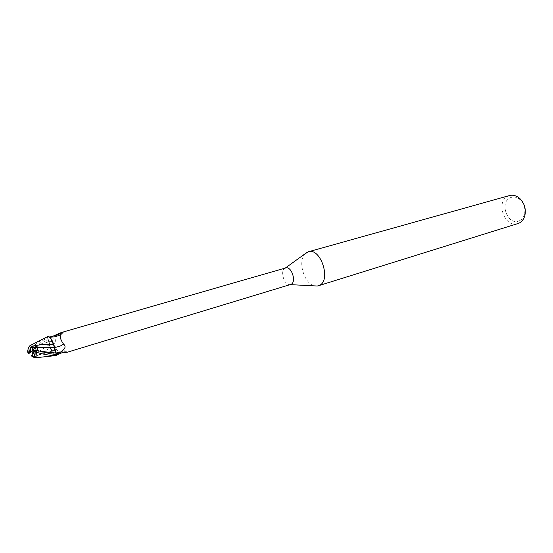 <?xml version="1.0" encoding="UTF-8"?>
<svg xmlns="http://www.w3.org/2000/svg" width="553" height="553" viewBox="0 0 553 553"><rect width="100%" height="100%" fill="white"/><g stroke="black" fill="none" stroke-linecap="round" stroke-linejoin="round"><path stroke-width="0.41" stroke-dasharray="2.77 2.07" d="M285.652 267.956L285.148 268.15C279.604 270.417 284.27 285.915 290.118 284.629L290.553 284.532M509.534 195.555L508.255 196.018C495.094 201.188 504.523 228.458 517.829 223.619M53.427 350.664C55.542 349.745 52.632 340.461 50.503 341.353L50.33 341.429C48.242 342.411 51.153 351.618 53.275 350.733L53.427 350.664C55.542 349.745 52.632 340.461 50.503 341.353L50.33 341.429C48.242 342.411 51.153 351.618 53.275 350.733L53.427 350.664M32.786 348.141L31.203 347.001M34.203 350.408L40.065 351.203L35.724 351.646L36.083 350.222L35.717 351.646L33.221 351.708M34.286 356.25L34.251 351.349M519.184 220.868C521.845 219.693 523.622 217.453 524.514 214.149C525.578 208.661 524.175 203.898 520.297 199.875C517.076 197.062 513.785 196.322 510.412 197.67C498.806 202.232 507.827 226.17 519.184 220.868M55.867 355.6L55.113 355.42C53.199 354.397 51.56 351.881 50.219 347.865L48.159 339.044L47.385 337.613L47.883 336.501L47.385 337.613L50.219 347.865C51.56 351.874 53.192 354.39 55.113 355.42L56.102 355.586L56.62 354.494L56.102 355.586L55.618 355.572L53.606 354.231L55.694 355.496L56.447 354.176M55.798 353.042L55.072 351.438M54.464 348.902L54.443 347.471M55.694 355.496L56.454 355.04M67.031 352.302L60.256 352.088C56.399 350.837 54.685 347.996 55.113 343.572C56.586 340.289 55.383 338.339 51.491 337.724L47.579 337.918L48.173 339.017L51.491 337.724M61.943 352.752C64.335 351.432 66.125 351.238 67.321 352.171M55.113 343.572C53.759 342.805 51.878 343.13 49.459 344.54L48.173 339.017M56.966 354.694C61.176 351.003 64.155 350.125 65.911 352.067M49.459 344.54L49.936 346.793L53.606 354.231L50.219 347.865C45.94 350.097 44.793 352.309 33.636 357.238M54.042 345.231L56.42 354.19M50.351 337.772L48.284 336.577L47.579 337.918M48.284 336.577L49.597 337.005M48.782 336.874L53.779 336.991L59.067 335.388M60.401 334.62L62.786 332.602M48.159 339.044L50.295 347.816M28.77 353.678L32.247 350.208L34.901 354.107L49.445 344.574M35.717 351.646L33.353 351.888M32.399 352.752L34.97 354.549L32.178 355.392L34.97 354.549L31.839 351.148L30.733 352.206L31.618 351.667M305.118 253.751C297.307 260.878 304.185 284.138 314.609 285.88M32.247 350.208L31.846 351.148L35.579 354.964L31.721 356.125M32.302 350.491L48.125 339.058L47.358 337.572L40.535 342.141L28.251 353.879M27.65 351.196L28.21 351.183C32.91 346.254 38.198 342.003 44.067 338.429M40.065 351.203L38.095 350.692M34.901 354.107L35.579 354.964M47.828 336.507L47.358 337.572M33.035 351.114L35.724 351.646M34.756 350.388L35.337 350.478M39.374 351.1L40.645 351.3M28.542 353.809L29.226 353.187M28.21 351.183L28.77 353.263M31.099 347.014L50.503 341.353L31.099 347.014M520.297 199.875L519.903 198.596M524.514 214.149L524.88 215.435M66.996 351.971C65.081 351.66 66.36 348.051 57.118 354.584M60.256 352.088L61.245 351.908C62.088 351.549 62.04 351.487 61.107 351.715L56.938 354.715M48.844 336.915C52.473 337.51 55.964 336.977 59.323 335.305M60.36 334.703L62.924 332.54M33.913 356.526L53.275 350.733L33.913 356.526M35.115 350.471L34.293 350.381M35.765 350.505L36.27 350.263M30.09 352.302L29.648 352.358"/><path stroke-width="0.83" d="M314.609 285.88L317.304 286.019L319.074 285.507C331.627 281.048 320.823 247.239 308.318 251.795L305.118 253.751M56.454 355.04L61.943 352.752L67.031 352.302L290.947 284.38C296.809 282.175 291.521 265.779 285.652 267.956L61.376 332.512L63.173 332.256L60.173 335.249C60.001 337.745 61.127 340.71 63.56 344.139C66.236 346.247 65.33 348.846 60.837 351.929L56.447 354.176L54.042 345.231L50.351 337.772L47.883 336.501L48.823 336.632L47.828 336.507L44.067 338.429M318.362 285.777L518.596 223.35C521.721 221.967 523.822 219.334 524.88 215.435C526.131 208.958 524.472 203.345 519.903 198.596C516.606 195.665 513.149 194.649 509.534 195.555L308.318 251.795M30.685 347.319L31.203 347.001L30.685 347.319L30.733 352.206L31.618 351.667L32.399 352.752L32.178 355.392L33.761 356.554L34.286 356.25L33.761 356.554M33.221 351.708L32.572 350.802L32.786 348.141L35.613 347.325L36.076 350.222L35.613 347.319L32.212 348.307L32.427 347.643L31.632 346.213L30.297 345.48C29.15 345.943 28.265 347.851 27.65 351.196L28.279 353.961L30.733 352.206M56.434 354.155L55.798 353.042L56.641 354.542L50.371 353.768L36.27 350.263L34.68 350.167L33.035 351.114L33.436 352.593L35.115 351.597L36.194 352.731L36.837 352.385C43.957 354.473 50.123 355.551 55.341 355.627L55.867 355.6M55.072 351.438L54.464 348.902M54.443 347.471L53.586 344.201C52.258 340.136 50.669 337.613 48.823 336.632C50.669 337.613 52.258 340.136 53.586 344.201L55.798 353.042L40.645 351.3M49.597 337.005L53.275 336.03L61.376 332.512M59.067 335.388L60.401 334.62M53.275 336.03L58.106 334.779L62.067 332.332M38.095 350.692L36.761 347.443L55.245 347.429L60.07 346.164L63.56 344.139M54.042 345.231L53.586 344.201C46.514 344.837 47.275 343.42 31.632 346.213M53.682 344.201L50.351 337.772M32.572 350.802L36.325 346.51L32.427 347.643M32.178 355.392L31.611 355.565L34.065 356.457C34.735 355.904 34.528 354.618 33.436 352.593M32.212 348.307L30.94 347.09L29.461 351.584L29.862 353.049M36.761 347.443L36.325 346.51M36.27 350.263L36.837 352.385M31.611 355.565L31.721 356.125L33.636 357.238L36.014 357.708C37.238 357.176 37.3 355.51 36.194 352.731M29.461 351.584L27.85 352.558M56.157 355.579L56.641 354.542M55.846 353.07L60.837 351.929M35.088 351.604L34.659 350.18M285.313 268.053L307.302 252.168M59.323 335.305L60.36 334.703M49.652 337.012C56.441 337.123 55.5 336.445 59.289 335.318L60.173 335.249M290.214 284.636L317.304 286.019M30.304 345.48L47.42 336.701M36.021 357.708L55.341 355.627M34.68 350.167L35.115 351.597"/></g></svg>
